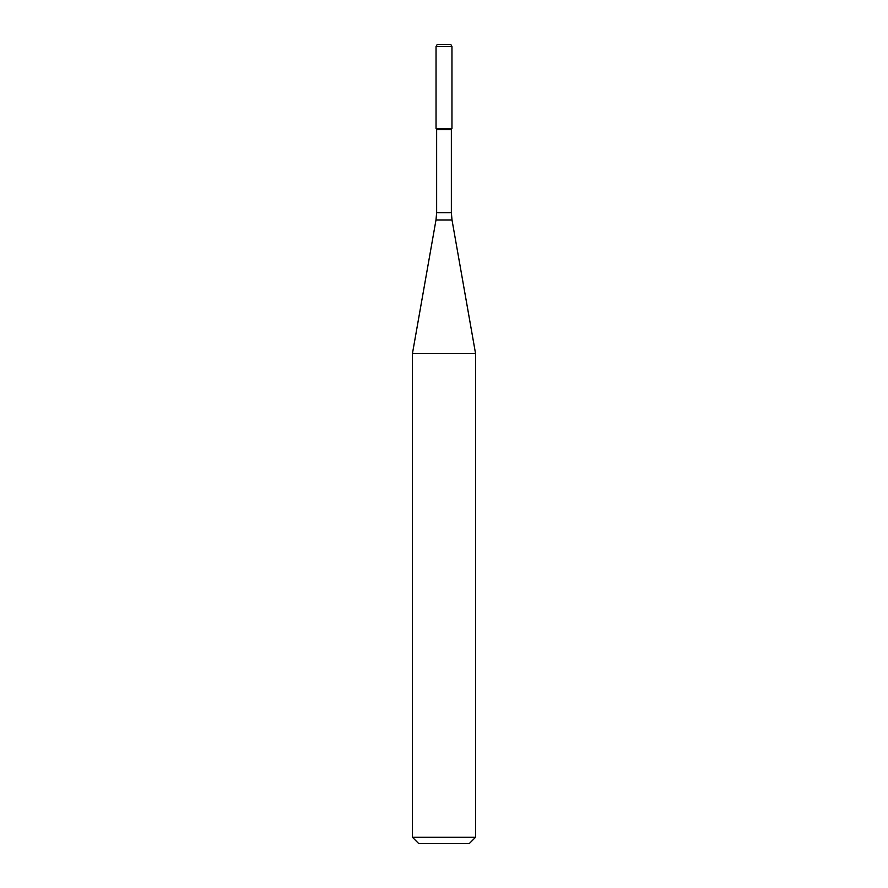 <?xml version="1.0" encoding="UTF-8"?>
<svg xmlns="http://www.w3.org/2000/svg" width="888" height="888" viewBox="0 0 888 888"><rect width="100%" height="100%" fill="white"/><g stroke="black" fill="none" stroke-linecap="round" stroke-linejoin="round"><path stroke-width="1.33" d="M436.641 129.559L451.359 129.559L451.359 212.654L436.641 212.654L436.641 129.559L436.041 128.527L451.959 128.527L451.959 46.498L436.041 46.498L437.251 44.4L450.749 44.4L451.959 46.498M444 353.502L475.546 353.502L452.003 219.958L435.997 219.958L412.454 353.502L444 353.502M475.546 837.295L469.241 843.6L418.759 843.6L412.454 837.295L475.546 837.295L475.546 353.502M436.041 46.498L436.041 128.527L451.959 128.527L451.359 129.559M451.359 212.654L452.003 219.958M436.641 212.654L435.997 219.958M412.454 837.295L412.454 353.502"/></g></svg>

